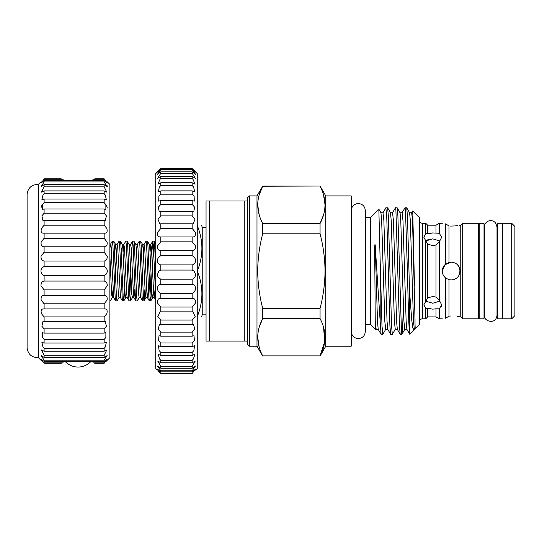 <?xml version="1.0" encoding="UTF-8"?>
<svg xmlns="http://www.w3.org/2000/svg" width="542" height="542" viewBox="0 0 542 542"><rect width="100%" height="100%" fill="white"/><g stroke="black" fill="none" stroke-linecap="round" stroke-linejoin="round"><path stroke-width="0.81" d="M92.851 179.26L95.358 178.819L92.851 179.26L104.152 179.26L104.152 178.819L95.358 178.819M63.238 179.26L60.731 178.819L63.238 179.26L44.105 179.26L44.105 178.819C40.115 182.688 40.115 182.688 44.105 178.819L43.014 179.883M92.851 362.842L95.358 363.282L92.851 362.842L104.152 362.842L107.275 359.048L104.152 361.446L104.152 360.145L107.092 355.606L104.152 357.388L104.152 355.254L44.105 355.254L41.463 349.969L44.105 351.202L44.105 348.289L42.967 347.043L41.876 342.266L44.105 343.045L44.105 339.421L42.378 337.47L42.378 332.693L44.105 333.113L44.105 328.872L41.876 326.264L42.967 321.487L44.105 321.65L44.105 316.901L41.463 313.696C40.528 310.281 41.409 308.703 44.105 308.947L44.105 303.798L41.165 300.078C40.752 296.975 41.727 295.39 44.105 295.309L44.105 289.889L40.982 285.742C40.989 282.978 42.032 281.42 44.105 281.068L44.105 275.512C42.317 274.95 41.253 273.466 40.921 271.054C41.253 268.642 42.317 267.152 44.105 266.589L44.105 261.034C42.032 260.682 40.996 259.123 40.982 256.359L44.105 252.213L44.105 246.793C41.727 246.718 40.752 245.126 41.165 242.023L44.105 238.304L44.105 233.155L43.624 233.182M60.731 363.282L63.238 362.842L60.731 363.282L44.105 363.282C40.115 359.414 40.115 359.414 44.105 363.282L40.982 359.048L44.105 361.446L44.105 360.145L41.165 355.606L44.105 357.388L44.105 355.254M104.152 355.254L106.794 349.969L104.152 351.202L104.152 348.289L44.105 348.289M104.152 348.289L105.29 347.043L106.381 342.266L104.152 343.045L104.152 339.421L44.105 339.421M104.152 339.421L105.88 337.47L105.88 332.693L104.152 333.113L104.152 328.872L44.105 328.872M104.152 328.872L106.381 326.264L105.29 321.487L104.152 321.65L104.152 316.901L44.105 316.901M104.152 316.901L106.794 313.696C107.729 310.281 106.849 308.703 104.152 308.947L104.152 303.798L44.105 303.798M104.152 303.798L107.092 300.078C107.506 296.975 106.53 295.39 104.152 295.309L104.152 289.889L44.105 289.889L43.224 289.326M105.033 289.326L104.152 289.889L107.275 285.742C107.269 282.978 106.225 281.42 104.152 281.068L104.152 275.512L44.105 275.512M104.152 275.512C105.941 274.95 107.004 273.466 107.336 271.054C107.004 268.642 105.941 267.152 104.152 266.589L44.105 266.589L42.987 267.179M105.27 267.179L104.152 266.589L104.152 261.034L44.105 261.034M104.152 261.034C106.225 260.682 107.262 259.123 107.275 256.359L104.152 252.213L44.105 252.213M104.152 252.213L104.152 246.793L44.105 246.793M104.152 246.793C106.53 246.718 107.506 245.126 107.092 242.023L104.152 238.304L44.105 238.304M104.152 238.304L104.152 233.155L44.105 233.155C41.409 233.399 40.528 231.82 41.463 228.406L44.105 225.201L44.105 220.452L42.967 220.614L41.876 215.838L44.105 213.23L44.105 208.988L42.378 209.408L42.378 204.632L44.105 202.681L44.105 199.056L41.876 199.835L42.967 195.059L44.105 193.812L44.105 190.899L41.463 192.132L44.105 186.848L44.105 184.714L41.165 186.495L44.105 181.956L44.105 180.655L40.982 183.054L44.105 179.26M44.105 225.201L104.152 225.201L106.794 228.406C107.729 231.82 106.849 233.399 104.152 233.155L104.633 233.182M104.152 225.201L104.152 220.452L44.105 220.452M104.152 220.452L105.29 220.614L106.381 215.838L104.152 213.23L44.105 213.23M104.152 213.23L104.152 208.988L44.105 208.988M104.152 208.988L105.88 209.408L105.88 204.632L104.152 202.681L44.105 202.681M104.152 202.681L104.152 199.056L44.105 199.056M104.152 199.056L106.381 199.835L105.29 195.059L104.152 193.812L44.105 193.812M104.152 193.812L104.152 190.899L44.105 190.899M104.152 190.899L106.794 192.132L104.152 186.848L44.105 186.848M107.336 181.895L109.884 184.443L109.884 357.659L107.336 360.206M104.586 308.92L43.672 308.92M95.358 363.282L104.152 363.282C108.143 359.414 108.143 359.414 104.152 363.282L104.152 362.842M105.582 361.887L107.025 360.505M107.038 272.673L106.286 273.988M106.252 274.022L105.277 274.923M38.374 184.443C31.782 184.463 28.028 187.735 27.1 194.26L27.1 347.842C28.028 354.373 31.782 357.639 38.374 357.659L38.374 184.443L40.921 181.895M41.219 272.673L41.971 273.988M42.005 274.022L42.981 274.923M42.676 361.887L41.233 360.505M117.011 300.979L115.636 300.918L115.148 296.969L112.899 245.133L112.343 241.122L113.712 241.183L114.199 245.133L116.449 296.969L117.011 300.979L118.983 297.633L120.473 297.633L122.377 300.918L119.64 245.133L119.077 241.122L117.106 244.469L117.75 247.972L120.473 297.633M112.343 241.122L111.34 253.31M152.471 268.534L153.427 246.542M155.737 298.92L153.339 245.133L152.776 241.122L154.145 241.183L154.639 245.133L155.737 270.356M152.776 241.122L151.78 253.31M150.703 300.979L149.335 300.918L148.847 296.969L146.597 245.133L146.035 241.122L147.41 241.183L147.898 245.133L150.141 296.969L150.778 300.918L151.706 288.798M146.035 241.122L144.064 244.469L144.707 247.972L146.95 294.13L147.431 297.633L148.406 288.798M143.969 300.979L142.593 300.918L142.106 296.969L139.856 245.133L139.301 241.122L140.669 241.183L141.157 245.133L143.406 296.969L144.036 300.918L144.965 288.798M139.301 241.122L137.322 244.469L137.966 247.972L140.215 294.13L140.69 297.633L142.593 300.918M137.228 300.979L135.852 300.918L135.364 296.969L133.122 245.133L132.56 241.122L133.928 241.183L134.416 245.133L136.665 296.969L137.228 300.979L139.199 297.633L140.69 297.633M132.56 241.122L131.557 253.31M130.487 300.979L129.118 300.918L128.63 296.969L126.381 245.133L125.819 241.122L127.187 241.183L127.682 245.133L129.924 296.969L130.561 300.918L131.482 288.798M125.819 241.122L123.847 244.469L124.484 247.972L126.733 294.13L127.214 297.633L129.118 300.918M119.077 241.122L120.453 241.183L120.941 245.133L123.183 296.969L123.82 300.918L124.748 288.798M151.008 273.568L150.053 295.559M130.791 273.568L129.836 295.559M123.745 300.979L122.377 300.918M158.569 371.27L160.832 373.479C156.462 369.217 156.462 369.217 160.832 373.479L192.159 373.479C196.536 369.217 196.536 369.217 192.159 373.479L195.615 369.068L192.159 371.846L192.159 370.769L195.472 366.053L192.159 368.248L192.159 366.48L195.235 361.101L192.159 362.761L192.159 360.335L193.338 359.082L194.903 354.305L192.159 355.491L192.159 352.456L193.894 350.566L194.503 345.789L192.159 346.575L192.159 342.984L194.388 340.505L194.022 335.728L192.159 336.189L192.159 332.117L194.815 329.096L193.48 324.319L192.159 324.536L192.159 320.065L195.161 316.555L192.891 311.779L192.159 311.84L192.159 307.05L195.418 303.127C195.804 299.855 194.72 298.263 192.159 298.351L192.159 293.344C193.806 292.666 194.951 291.244 195.587 289.076C195.581 286.101 194.436 284.523 192.159 284.333L192.159 279.198C194.043 278.683 195.208 277.172 195.662 274.672L194.063 271.054L192.159 270.052L192.159 264.896C194.293 264.584 195.452 263.019 195.635 260.201C195.079 257.863 193.921 256.4 192.159 255.797L192.159 250.709C194.571 250.655 195.689 249.069 195.513 245.939L192.159 241.834L192.159 236.922C194.863 237.172 195.906 235.587 195.303 232.166L192.159 228.439L192.159 223.799L193.196 223.927L194.998 219.151L192.159 215.879L192.159 211.597L193.758 211.922L194.612 207.146L192.159 204.388L192.159 200.547L194.266 201.157L194.144 196.38L192.159 194.199L192.159 190.879L194.713 191.848L193.623 187.071L192.159 185.5L192.159 182.762L195.079 184.178L193.04 179.402L192.159 178.467L192.159 176.367L195.364 178.284L192.159 173.237L192.159 171.814L195.554 174.294L192.159 169.91L192.159 169.192C196.536 173.23 196.536 173.013 192.159 168.555L197.254 173.616L197.254 368.485L195.662 370.078M192.261 298.351L160.73 298.351M157.329 370.078L155.737 368.485L155.737 173.616L160.832 168.555C156.462 173.013 156.462 173.23 160.832 169.192L160.832 169.91L157.437 174.294L160.832 171.814L160.832 173.237L157.627 178.284L160.832 176.367L160.832 178.467L159.951 179.402L157.912 184.178L160.832 182.762L160.832 185.5L159.368 187.071L158.278 191.848L160.832 190.879L160.832 194.199L158.847 196.38L158.725 201.157L160.832 200.547L160.832 204.388L158.386 207.146L159.233 211.922L160.832 211.597L160.832 215.879L158 219.151L159.802 223.927L160.832 223.799L160.832 228.439L157.695 232.166C157.085 235.58 158.129 237.166 160.832 236.922L160.832 241.834L157.478 245.939C157.302 249.063 158.42 250.655 160.832 250.709L160.832 255.797C159.07 256.4 157.912 257.863 157.356 260.201C157.532 263.019 158.691 264.584 160.832 264.896L160.832 270.052L158.928 271.054L157.329 274.672C157.783 277.172 158.948 278.683 160.832 279.198L158.657 277.802M192.159 279.198L160.832 279.198L160.832 284.333C158.562 284.516 157.417 286.101 157.404 289.076C158.04 291.244 159.185 292.666 160.832 293.344L160.832 298.351C158.278 298.263 157.194 299.855 157.573 303.127L160.832 307.05L160.832 311.84L160.1 311.779L157.837 316.555L160.832 320.065L160.832 324.536L159.511 324.319L158.183 329.096L160.832 332.117L160.832 336.189L158.969 335.728L158.61 340.505L160.832 342.984L160.832 346.575L158.494 345.789L159.104 350.566L160.832 352.456L160.832 355.491L158.088 354.305L159.653 359.082L160.832 360.335L160.832 362.761L157.763 361.101L160.832 366.48L160.832 368.248L157.526 366.053L160.832 370.769L160.832 371.846L157.376 369.068L160.832 373.479M192.159 176.367L160.832 176.367M192.159 182.762L160.832 182.762M192.159 190.879L160.832 190.879M192.159 200.547L160.832 200.547M192.159 211.597L160.832 211.597M192.159 223.799L160.832 223.799M192.525 236.942L160.432 236.942M192.159 250.709L160.832 250.709M192.159 264.896L160.832 264.896M192.159 293.344L160.832 293.344M192.159 307.05L160.832 307.05M192.159 320.065L160.832 320.065M192.159 332.117L160.832 332.117M192.159 342.984L160.832 342.984M192.159 352.456L160.832 352.456M192.159 360.335L160.832 360.335M192.159 366.48L160.832 366.48M197.254 270.058L197.688 270.058L197.688 272.05L197.254 272.05M206.048 227.267L202.227 227.267L202.227 314.834L206.048 314.834M197.254 225.614L197.688 225.614C203.291 225.614 203.291 225.614 197.688 225.614L197.688 226.61L197.254 226.61M197.688 270.058C203.297 255.594 203.297 241.115 197.688 226.61M502.163 269.313L502.163 223.29L497.387 223.29L497.387 318.811L502.163 318.811L502.163 269.313M484.013 264.896L484.013 223.29L479.236 223.29L479.236 318.811L484.013 318.811L484.013 264.896M249.347 346.196L247.437 344.285L247.437 197.816L249.347 195.906L249.347 346.196L256.989 346.196L256.989 195.906L262.687 186.245C256.142 198.596 256.142 211.014 262.687 223.5L262.687 233.798C259.483 245.98 257.829 258.398 257.728 271.054C257.816 283.595 259.469 296.013 262.687 308.303L262.687 318.601L320.065 318.601L320.065 308.303L262.687 308.303M430.091 233.175L432.753 232.945L427.658 233.873L425.748 233.602L423.837 237.281L427.658 244.218L432.753 245.553L436.005 245.038L436.005 297.07L432.753 296.549L427.658 297.883L423.837 304.821L425.748 308.5L427.658 308.229L432.753 309.157L436.005 308.805L436.005 316.901L439.311 318.811L442.306 318.811M425.416 241.055L432.753 238.853L440.084 241.055M425.416 301.047L432.753 303.249L425.416 301.047M429.345 239.218L426.446 240.316M445.68 223.805L448.993 226.021L445.68 223.805C441.222 223.148 441.222 223.148 445.68 223.805L445.68 264.062C443.492 265.871 442.367 268.202 442.306 271.054C442.367 273.9 443.492 276.23 445.68 278.039L448.993 279.686L451.222 279.963C456.635 279.442 459.602 276.467 460.131 271.054C459.609 265.641 456.642 262.667 451.222 262.138L448.993 262.416L445.165 264.51M449.826 226.055L451.222 226.075C462.719 225.12 462.719 225.12 451.222 226.075L454.636 225.946M450.659 316.027L448.993 316.081L445.68 318.296C441.229 318.953 441.229 318.953 445.68 318.296L445.68 278.039M442.306 271.054L444.914 264.747L451.222 262.138M451.12 279.963L448.993 279.686L448.993 316.081M259.191 214.808L257.728 204.869M259.184 194.964L262.687 186.245L320.065 186.035L325.769 195.906L351.236 195.906L351.236 346.196L325.769 346.196L325.769 195.906M323.56 194.937L325.031 204.869M323.574 214.781L320.065 223.5C326.616 211.143 326.616 198.724 320.065 186.245M320.065 308.303C323.289 296.013 324.943 283.595 325.031 271.054C324.929 258.398 323.269 245.987 320.065 233.798L320.065 223.5L262.687 223.5M514.9 226.475L514.9 315.627L511.716 318.811L511.716 223.29L514.9 226.475M511.716 223.29L502.8 223.29L502.8 318.811L511.716 318.811M462.678 223.29L462.678 318.811L478.6 318.811L478.6 223.29L462.678 223.29L460.768 225.201L460.768 316.901L462.678 318.811M459.934 269.171L459.779 273.534M460.768 225.201L459.433 225.33M457.523 225.635L454.813 225.933M448.993 226.021L448.993 262.416M436.005 245.038L439.311 241.82L439.311 300.282L436.005 297.07M427.658 233.873L427.658 225.201L436.005 225.201L439.311 223.29L439.311 233.284L432.753 232.945M439.311 241.82L441.669 237.281L439.311 233.284M425.748 241.407L425.748 300.695M419.379 321.995C419.948 318.628 422.733 318.689 422.564 318.811L422.564 223.29L425.748 223.29L425.748 233.602M409.542 333.459C408.885 329.597 408.099 300.715 407.415 271.054L405.45 209.984L405.03 207.749L402.096 212.762L402.97 220.519L406.154 321.582L406.873 329.34L409.705 334.184L414.034 329.854L412.848 328.012L411.784 320.322L409.542 291.542L409.664 334.163M405.03 207.749L406.73 207.81L407.455 216.231L409.542 291.542M382.781 334.353L381.988 325.871L380.179 261.745L380.179 321.691L381.08 334.292L382.848 334.292L385.714 329.34L387.767 329.34L390.633 334.292L389.908 325.871L386.724 216.231L385.857 207.81L382.991 212.762L383.865 220.519L387.049 321.582L387.767 329.34M385.924 207.749L387.625 207.81L388.357 216.231L391.541 325.871L392.333 334.353L395.267 329.34L397.32 329.34L400.186 334.292L399.454 325.871L395.897 209.984L395.477 207.749L392.543 212.762L393.417 220.519L396.602 321.582L397.32 329.34M395.477 207.749L397.178 207.81L397.903 216.231L401.466 332.117L401.954 334.292L402.679 325.871L403.363 306.643M392.333 334.353L390.633 334.292M401.886 334.353L400.186 334.292M351.236 210.553C351.656 206.278 354.001 203.934 358.276 203.514C362.551 203.934 364.895 206.278 365.315 210.553L365.315 217.593L370.342 217.593L370.342 324.509L375.775 329.942L375.233 320.369L374.691 248.893C374.624 247.166 374.962 241.996 375.233 245.966L380.179 321.691M411.649 212.762L412.733 210.946L419.379 217.593L419.379 324.509L414.373 329.34L413.499 321.582L410.314 220.519L409.596 212.762L411.649 212.762L412.523 220.519L415.03 320.058C414.887 328.506 415.728 329.014 414.488 328.974M412.733 210.946L414.488 285.803M380.179 261.745L378.844 209.144L370.342 217.593M375.233 320.369L376.162 329.34L375.775 329.942M427.658 244.218L427.658 297.883M427.658 308.229L427.658 316.901L425.748 318.811L425.748 308.5M436.005 225.201L436.005 233.297M439.311 300.282L441.669 304.821L439.311 308.818L436.005 308.805L439.311 308.818L439.311 318.811M414.325 329.394L414.034 329.854M262.687 233.798L320.065 233.798M323.56 327.293L324.739 341.609L320.065 355.857L262.687 355.857L320.065 355.857C326.616 343.506 326.616 331.087 320.065 318.601M259.191 347.165L257.728 337.232M259.184 327.321L262.687 318.601C256.142 330.959 256.142 343.377 262.687 355.857M441.669 304.821L441.066 307.016M457.57 316.474L459.453 316.772M451.222 316.027C462.719 316.982 462.719 316.982 451.222 316.027M457.536 264.76L459.44 267.606M459.453 267.633L460.131 271.041M440.084 301.047L432.753 303.249M209.232 201.001L209.232 341.101L244.252 341.101L244.252 201.001L206.048 201.001L206.048 341.101L209.232 341.101M247.437 341.101L244.252 341.101M244.252 201.001L247.437 201.001M197.254 315.491L197.688 315.491C203.297 301.034 203.297 286.549 197.688 272.05M197.688 315.491L197.688 316.487C203.291 316.487 203.291 316.487 197.688 316.487L197.254 316.487M192.159 373.113L160.832 373.113M192.159 371.846L160.832 371.846M192.159 370.769L160.832 370.769M192.159 368.248L160.832 368.248M192.159 362.761L160.832 362.761M192.159 355.491L160.832 355.491M192.159 346.575L160.832 346.575M192.159 336.189L160.832 336.189M192.159 324.536L160.832 324.536M192.159 311.84L160.832 311.84M192.159 284.333L160.832 284.333M192.159 270.052L160.832 270.052L158.928 271.054M192.159 255.797L160.832 255.797M192.159 241.834L160.832 241.834M192.159 228.439L160.832 228.439M192.159 215.879L160.832 215.879M192.159 204.388L160.832 204.388M192.159 194.199L160.832 194.199M192.159 185.5L160.832 185.5M192.159 178.467L160.832 178.467M192.159 173.237L160.832 173.237M192.159 171.814L160.832 171.814M192.159 169.91L160.832 169.91M192.159 169.192L160.832 169.192C156.462 173.23 156.462 173.013 160.832 168.555L192.159 168.555C196.536 173.013 196.536 173.23 192.159 169.192M109.884 299.191L110.27 300.979L112.241 297.633L112.987 289.99M109.884 244.835L110.365 244.469L111.008 247.972L113.732 297.633L112.241 297.633L111.598 294.13L109.884 256.014M60.731 178.819L44.105 178.819M63.238 362.842L44.105 362.842M104.152 361.446L44.105 361.446M104.152 360.145L44.105 360.145M104.152 357.388L44.105 357.388M104.152 351.202L44.105 351.202M104.152 343.045L44.105 343.045M104.152 333.113L44.105 333.113M104.152 321.65L44.105 321.65M104.152 295.309L44.105 295.309M104.152 281.068L44.105 281.068M104.152 186.848L104.152 184.714L44.105 184.714M104.152 184.714L107.092 186.495L104.152 181.956L44.105 181.956M104.152 181.956L104.152 180.655L44.105 180.655M41.666 181.895L40.921 183M41.869 205.391L40.921 208.006M106.388 205.391L107.336 208.006M107.045 185.5L107.336 186.265M106.591 181.895L107.336 183M104.152 178.819C108.143 182.688 108.143 182.688 104.152 178.819M104.152 180.655L107.275 183.054L104.152 179.26M378.844 209.144L380.938 212.762L381.656 220.519L384.84 321.582L385.714 329.34M387.625 207.81L390.491 212.762L391.209 220.519L394.393 321.582L395.267 329.34M397.178 207.81L400.043 212.762L400.762 220.519L403.946 321.582L404.82 329.34L406.873 329.34M375.233 245.966L377.496 321.582L378.214 329.34L381.08 334.292M114.64 253.31L115.615 244.469L116.096 247.972L118.339 294.13L118.983 297.633M121.374 253.31L122.35 244.469L122.831 247.972L125.08 294.13L125.724 297.633L127.214 297.633M127.187 241.183L129.091 244.469L129.572 247.972L131.821 294.13L132.465 297.633L133.955 297.633L134.931 288.798M133.928 241.183L135.832 244.469L136.313 247.972L138.556 294.13L139.199 297.633M140.669 241.183L142.573 244.469L143.054 247.972L145.297 294.13L145.94 297.633L147.431 297.633L149.335 300.918M147.41 241.183L149.307 244.469L149.788 247.972L152.038 294.13L152.681 297.633L154.172 297.633L155.148 288.798M115.405 273.568L116.361 252.118M123.095 252.118L123.847 244.469L122.35 244.469L120.453 241.183M129.091 244.469L130.581 244.469L131.225 247.972L133.474 294.13L133.955 297.633L135.852 300.918M143.318 252.118L144.064 244.469L142.573 244.469M150.053 252.118L150.805 244.469L151.442 247.972L153.691 294.13L154.172 297.633L155.737 300.336M370.342 324.509L365.315 324.509L365.315 331.548C364.895 335.823 362.551 338.167 358.276 338.587C354.001 338.167 351.656 335.823 351.236 331.548M365.315 331.548L365.315 210.553M65.135 361.446A17.669 17.669 0 0 0 90.954 361.446M38.374 357.659L40.921 360.206M202.227 227.267L201.692 225.614M497.007 270.932L497.007 226.888L495.632 222.958C493.356 220.492 490.693 219.964 487.651 221.373C485.564 222.62 484.48 224.456 484.399 226.888L484.399 315.214C482.963 321.006 496.059 325.505 497.007 315.214L497.007 270.932M439.311 223.29L442.306 223.29M249.347 195.906L256.989 195.906M484.013 232.843L484.399 232.843M478.6 232.843L479.236 232.843M502.163 232.843L502.8 232.843M497.007 232.843L497.387 232.843M497.007 309.258L497.387 309.258M502.163 309.258L502.8 309.258M478.6 309.258L479.236 309.258M484.013 309.258L484.399 309.258M427.658 225.201L425.748 223.29M427.658 316.901L436.005 316.901M262.687 186.035L320.065 186.035M422.564 318.811L425.748 318.811M460.131 316.901L460.768 316.901M325.769 346.196L320.065 356.067M256.989 346.196L262.687 356.067M401.954 334.292L404.82 329.34M406.73 207.81L409.596 212.762M376.162 329.34L378.214 329.34M380.938 212.762L382.991 212.762M390.491 212.762L392.543 212.762M400.043 212.762L402.096 212.762M422.564 223.29C422.733 223.412 419.948 223.473 419.379 220.106M201.692 316.487L202.227 314.834M192.159 168.521L160.832 168.521M110.27 300.979L109.884 300.979M113.712 241.183L115.615 244.469L117.106 244.469M123.82 300.918L125.724 297.633M130.561 300.918L132.465 297.633M144.036 300.918L145.94 297.633M150.778 300.918L152.681 297.633M154.145 241.183L155.737 243.927M110.365 244.469L112.269 241.183M113.732 297.633L115.636 300.918M130.581 244.469L132.485 241.183M149.307 244.469L150.805 244.469L152.702 241.183M135.832 244.469L137.322 244.469"/></g></svg>
